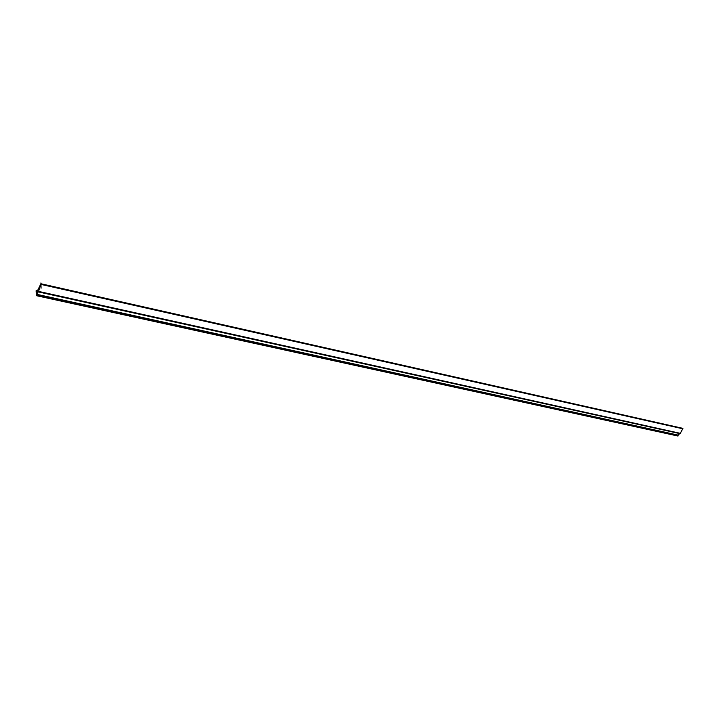 <?xml version="1.0" encoding="UTF-8"?>
<svg xmlns="http://www.w3.org/2000/svg" width="719" height="719" viewBox="0 0 719 719"><rect width="100%" height="100%" fill="white"/><g stroke="black" fill="none" stroke-linecap="round" stroke-linejoin="round"><path stroke-width="1.08" d="M36.345 295.617L36.543 294.269L38.592 291.411L40.911 283.744L36.399 292.93L36.094 290.764L36.345 295.617M36.453 295.644L677.945 436.038L677.882 435.049L679.886 433.611M36.543 294.269L677.882 435.049M680.237 433.575L682.906 428.362L40.965 283.87M41.073 288.202L40.911 282.953M36.606 295.051L678.17 435.633M38.592 291.411L680.713 433.431M40.857 284.382L682.96 428.812M36.327 290.719L37.685 291.024M36.318 290.656L37.721 290.97M677.945 436.038L36.39 295.68M680.399 433.728L38.341 291.905M682.906 428.362L40.911 283.744M37.774 290.889L36.265 290.557"/></g></svg>
